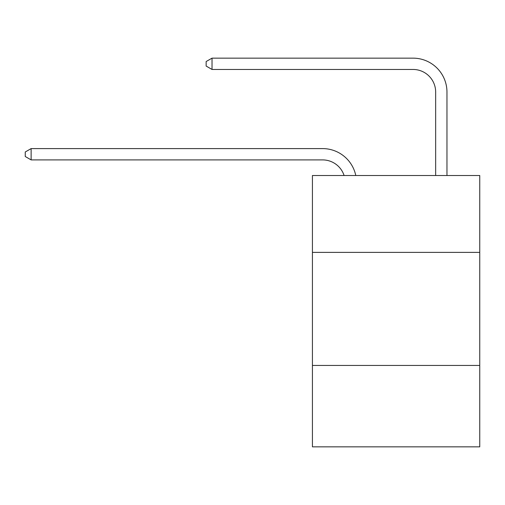 <?xml version="1.0" encoding="UTF-8"?>
<svg xmlns="http://www.w3.org/2000/svg" width="505" height="505" viewBox="0 0 505 505"><rect width="100%" height="100%" fill="white"/><g stroke="black" fill="none" stroke-linecap="round" stroke-linejoin="round"><path stroke-width="0.76" d="M479.75 252.386L479.75 175.506L312.425 175.506L312.425 252.386L479.75 252.386L479.75 446.849L312.425 446.849L312.425 252.386M479.75 365.45L312.425 365.45M322.594 159.902A22.611 22.611 -46.6 0 1 344.094 175.506A22.611 22.611 -41.9 0 0 322.594 159.902L31.127 159.902L25.25 156.512L25.25 151.992L31.127 148.596L322.594 148.596A33.917 33.917 133.4 0 1 355.785 175.506M435.657 175.506L435.657 92.068A22.611 22.611 108.8 0 0 413.046 69.456L212.024 69.456L206.147 66.067L206.147 61.541L212.024 58.151L413.046 58.151A33.917 33.917 53 0 1 446.963 92.068L446.963 175.506M435.657 92.068A22.611 22.611 -127 0 0 413.046 69.456A22.611 22.611 -127 0 1 435.657 92.068A22.611 22.611 -127 0 0 413.046 69.456A22.611 22.611 -127 0 1 435.657 92.068A22.611 22.611 -127 0 0 413.046 69.456A22.611 22.611 -127 0 1 435.657 92.068A22.611 22.611 -127 0 0 413.046 69.456A22.611 22.611 -127 0 1 435.657 92.068A22.611 22.611 -127 0 0 413.046 69.456A22.611 22.611 -127 0 1 435.657 92.068A22.611 22.611 -127 0 0 413.046 69.456A22.611 22.611 -127 0 1 435.657 92.068A22.611 22.611 -127 0 0 413.046 69.456A22.611 22.611 -127 0 1 435.657 92.068A22.611 22.611 -127 0 0 413.046 69.456A22.611 22.611 -127 0 1 435.657 92.068A22.611 22.611 -127 0 0 413.046 69.456A22.611 22.611 -127 0 1 435.657 92.068A22.611 22.611 -127 0 0 413.046 69.456A22.611 22.611 -127 0 1 435.657 92.068A22.611 22.611 -127 0 0 413.046 69.456A22.611 22.611 -127 0 1 435.657 92.068A22.611 22.611 -127 0 0 413.046 69.456A22.611 22.611 -127 0 1 435.657 92.068A22.611 22.611 -127 0 0 413.046 69.456A22.611 22.611 -127 0 1 435.657 92.068A22.611 22.611 -127 0 0 413.046 69.456A22.611 22.611 -127 0 1 435.657 92.068A22.611 22.611 -127 0 0 413.046 69.456A22.611 22.611 -127 0 1 435.657 92.068A22.611 22.611 -127 0 0 413.046 69.456A22.611 22.611 -127 0 1 435.657 92.068A22.611 22.611 -127 0 0 413.046 69.456A22.611 22.611 -127 0 1 435.657 92.068A22.611 22.611 -127 0 0 413.046 69.456A22.611 22.611 -127 0 1 435.657 92.068A22.611 22.611 -127 0 0 413.046 69.456A22.611 22.611 -127 0 1 435.657 92.068A22.611 22.611 -127 0 0 413.046 69.456A22.611 22.611 -127 0 1 435.657 92.068M31.127 148.596L31.127 159.902M212.024 58.151L212.024 69.456"/></g></svg>
